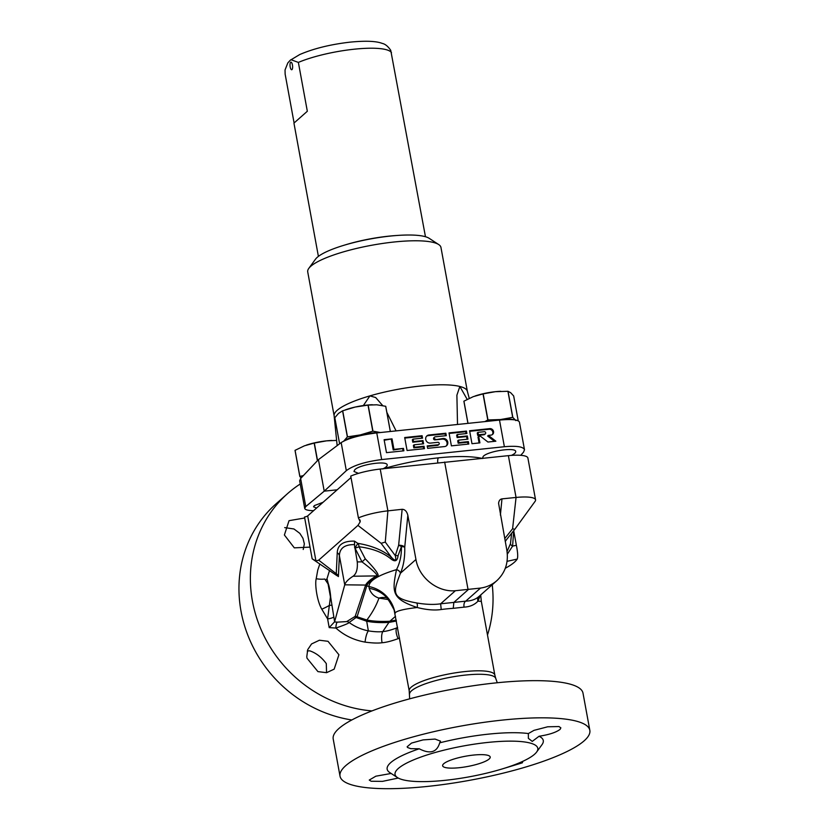 <?xml version="1.0" encoding="UTF-8"?>
<svg xmlns="http://www.w3.org/2000/svg" width="829" height="829" viewBox="0 0 829 829"><rect width="100%" height="100%" fill="white"/><g stroke="black" fill="none" stroke-linecap="round" stroke-linejoin="round"><path stroke-width="1.24" d="M507.058 551.523L510.488 543.637L511.617 533.265M506.664 539.451L505.255 541.492M507.327 554.145L512.612 546.114A4.839 2.228 16.6 0 1 510.488 543.637M513.69 530.684L516.363 545.264L512.612 546.114L513.607 531.482A4.839 1.171 -8 0 1 513.068 531.462M504.716 538.612L512.591 528.767L514.778 529.316L505.213 541.275M514.778 529.316L535.109 501.338A29.025 6.28 169.6 0 0 535.565 499.846A29.025 6.28 169.6 0 0 516.052 497.452L501.97 498.871C500.063 499.193 498.934 500.664 498.581 503.286L506.809 549.99C508.716 562.352 505.4 572.57 496.872 580.642C492.219 584.704 486.758 587.191 480.499 588.082L455.401 590.714C437.474 592.383 418.935 577.709 415.951 559.492L407.837 515.306L404.739 547.223A4.839 1.119 -1.2 0 0 401.443 546.591C401.578 555.347 399.941 563.026 396.5 569.627C378.065 575.202 368.895 580.839 368.978 586.528L369.206 588.362C370.853 593.315 374.107 596.559 378.957 598.103C376.325 605.533 372.294 612.838 366.864 620.009L357.081 616.786L366.988 585.284C368.211 582.652 371.755 579.647 377.609 576.269A4.839 3.979 59.8 0 0 376.397 575.906L353.071 576.238A88.288 19.098 169.6 0 0 344.74 584.818L334.605 621.74A4.767 1.098 -0.2 0 1 334.45 621.957L329.196 627.615A6661.678 1342.742 0.3 0 1 335.911 628.05C344.149 635.428 353.869 640.112 365.092 642.112C372.501 643.097 378.148 643.304 382.034 642.734C386.024 642.475 391.381 641.118 398.117 638.662L399.526 638.061M480.706 594.953L481.317 601.367L477.97 601.16L480.374 595.243M505.327 568.238L505.804 567.979A88.288 19.098 169.6 0 0 517.223 559.078L507.068 561.337M407.837 515.306C406.842 511.389 404.946 509.389 402.138 509.307L387.899 510.851A29.025 6.28 169.6 0 0 358.408 517.897L350.74 476.095A29.025 6.28 -10.4 0 1 380.221 469.048L508.384 455.649A29.025 6.28 -10.4 0 1 527.897 458.033L535.565 499.846M350.999 477.556L307.683 515.907A3.627 0.788 -10.4 0 1 304.512 517.016L312.17 558.829L336.937 575.647L336.325 574.269M326.553 672.682L326.294 663.604C321.673 657.283 316.16 653.024 309.766 650.827L307.29 650.972M303.227 549.492L304.357 543.855L302.958 538.28L299.829 533.368L293.953 528.975L284.699 527.607M351.817 719.976A126.982 116.713 -131.5 0 1 246.244 630.921A126.982 116.713 -131.5 0 1 276.109 503.763L287.518 493.659A126.982 116.713 -131.5 0 1 300.233 483.991M492.229 584.756A126.982 116.713 -131.5 0 1 487.493 635.014M372.003 710.909A126.982 116.713 -131.5 0 1 259.228 625.066A126.982 116.713 -131.5 0 1 287.518 493.659M319.797 564.072L317.756 570.134L316.201 578.725C314.761 584.155 316.896 600.776 321.787 609.201L327.61 618.89L329.196 627.615M338.916 654.744L328.015 641.304L319.414 640.226L311.559 643.946L307.725 649.646L306.792 656.641L306.999 658.174L317.932 671.614L326.585 672.682L334.16 669.148L338.916 654.744M304.689 517.99L289.041 520.674L284.388 534.995L294.316 547.855L310.036 547.119M358.408 517.897L360.19 521.824L357.952 525.41L318.699 560.155L315.953 560.984L312.17 558.829M360.242 520.923L359.807 519.762M444.655 462.033L468.095 589.782L453.836 602.414L453.256 608.331L464.095 607.139C469.867 606.828 474.499 604.838 477.97 601.16A4.839 4.394 44.6 0 1 478.727 596.704M516.363 545.264C517.783 552.332 518.063 556.943 517.223 559.078M334.45 621.957L337.279 622.144A4.839 1.337 93.7 0 0 335.911 628.05C344.46 625.087 348.864 623.242 349.144 622.506A4.839 4.446 56.3 0 0 346.709 621.595L355.175 616.372L365.63 585.067C366.957 582.414 370.542 579.367 376.397 575.906C378.293 575.222 373.496 570.539 361.993 561.865L354.988 548.073L357.807 543.358L354.408 541.109L354.605 544.622C344.771 544.456 339.703 548.135 339.382 555.627A4.839 4.332 2.7 0 0 337.237 552.767C337.631 544.777 343.351 540.891 354.408 541.109M377.609 576.269C379.713 575.274 375.599 569.461 365.257 558.819L358.988 546.746A4.839 1.026 -13.2 0 1 354.988 548.073L357.258 561.907C357.796 569.067 356.397 573.844 353.071 576.238M365.402 585.668A4.839 4.694 15 0 1 366.781 585.875L368.978 586.528A33.865 33.398 153.5 0 1 395.039 613.108L395.07 613.719M402.138 509.307L398.635 545.306A4.839 1.585 28.8 0 1 401.443 546.591L398.044 555.762C397.36 561.347 394.811 562.249 390.397 558.477C382.615 552.332 372.138 548.425 358.988 546.746A4.839 3.782 94 0 0 357.807 543.358C371.806 545.617 383.029 550.28 391.475 557.347L390.397 558.477M365.257 558.819A4.839 0.725 -40 0 1 361.993 561.865A2591.651 2521.777 -169.6 0 1 357.258 561.907M354.677 547.865L354.605 544.622M336.501 575.108L338.408 576.59A4.839 4.332 2.7 0 0 336.263 573.73L335.828 574.57M316.201 578.725A9.679 2.901 -174.3 0 0 324.781 579.025L328.066 583.948A4.839 4.197 160.6 0 0 328.077 583.046C329.331 586.559 330.222 591.378 330.74 597.512L334.605 621.74M329.538 570.445L327.009 578.715L325.569 580.279M330.74 597.512A4.839 2.808 175.1 0 0 330.45 596.953C330.108 591.284 329.31 586.953 328.066 583.948L330.45 596.953L327.61 618.89A4.839 1.005 169.6 0 0 333.724 616.911M369.206 588.362A33.056 32.103 134.5 0 1 394.107 609.875A33.056 32.103 134.5 0 1 394.117 609.885A33.056 32.103 134.5 0 1 394.117 609.906C389.029 600.3 386.107 596.134 385.34 597.408M398.044 555.762A4.839 2.425 -175.2 0 0 395.288 555.648L398.635 545.306A4.839 2.404 -174.4 0 1 404.739 547.223C405.008 557.171 403.588 565.813 400.48 573.16A4.839 3.99 -155.5 0 0 396.5 569.627L396.49 569.678C391.858 592.165 391.723 598.87 417.194 607.512C403.557 609.108 396.179 610.973 395.039 613.108M396.49 569.678A4.839 3.99 -155.5 0 1 400.459 573.202C392.822 593.056 391.05 598.372 416.718 602.963C426.023 604.548 434.002 604.828 440.634 603.792L465.722 601.16C471.328 600.921 475.742 599.357 478.975 596.455L478.861 596.559M415.951 559.492L400.459 573.202M385.278 542.083L395.288 555.648C396.542 560.839 395.267 561.409 391.475 557.347L381.112 543.306L385.278 542.083L387.899 510.851L380.221 469.048M416.718 602.963A4.839 2.477 102 0 1 417.194 607.512C426.51 609.854 434.52 610.527 441.225 609.522L440.634 603.792L455.401 590.714M441.225 609.522A43.605 9.979 -8.3 0 1 453.256 608.331M464.095 607.139A4.839 2.808 86.2 0 1 465.732 601.16L480.499 588.082M396.231 620.113L389.899 621.242C381.174 621.688 373.703 621.315 367.496 620.133A24.186 4.249 -80.6 0 0 366.698 621.232L356.283 617.584A4.839 4.28 63 0 0 354.491 616.994M395.526 616.268L389.899 621.242A24.186 7.969 84 0 0 388.894 622.424L382.811 631.553C381.527 633.947 381.267 637.677 382.034 642.734M396.397 621.025L388.894 622.424C380.293 622.869 372.895 622.475 366.698 621.232L368.366 630.879C374.584 631.843 379.392 632.061 382.811 631.553C386.262 631.346 390.884 630.133 396.687 627.926A9.679 3.637 -112.2 0 0 398.117 638.662M397.588 627.522L396.687 627.926L397.526 627.201M355.175 616.372A4.839 4.694 17.7 0 1 357.081 616.786L349.144 622.506C354.822 626.641 361.226 629.429 368.366 630.879A9.679 2.508 99.6 0 0 365.092 642.112M367.496 620.133A23.129 1.378 -168.2 0 1 366.864 620.009A24.186 3.637 -80.4 0 0 366.149 621.118M385.713 597.616A28.414 21.212 91.9 0 0 378.957 598.103L388.055 599.522M589.833 730.328L583.005 693.168A126.982 27.461 169.6 0 0 453.152 689.075A126.982 27.461 169.6 0 0 333.206 739.012L340.025 776.182A126.982 27.461 -10.4 0 1 502.384 720.09A126.982 27.461 -10.4 0 1 589.833 730.328A126.982 27.461 -10.4 0 1 427.474 786.42A126.982 27.461 -10.4 0 1 340.025 776.182M528.374 733.551L533.98 730.359L547.71 726.784L558.974 726.556L560.86 727.841L560.124 729.333C556.218 732.37 549.192 734.67 539.057 736.256L532.249 741.406L528.363 738.338L528.374 733.551A79.366 17.171 169.6 0 0 488.633 734.121A79.366 17.171 169.6 0 0 439.702 742.825C436.904 752.39 430.085 754.369 419.236 748.784L410.769 748.67L407.567 747.509L407.132 746.794L411.485 743.095L423.049 739.903L435.07 739.074L440.52 741.157L439.702 742.825M536.643 752.027A72.569 15.699 169.6 0 0 487.825 742.432A72.569 15.699 169.6 0 0 416.966 758.514A72.569 15.699 169.6 0 0 397.454 777.581A72.569 15.699 169.6 0 0 469.255 776.825A72.569 15.699 169.6 0 0 536.643 752.027L542.031 744.618A79.366 17.171 169.6 0 0 539.057 736.256M522.912 761.271L522.291 762.835L502.954 768.701M398.252 778.058L382.449 781.374L371.123 781.25L369.257 780.058L375.848 776.193L391.164 773.457M397.454 777.581L389.785 772.566A79.366 17.171 -10.4 0 1 419.236 748.784M473.556 755.064A24.186 5.233 169.6 0 0 442.634 765.747A24.186 5.233 169.6 0 0 467.369 766.535A24.186 5.233 169.6 0 0 490.208 757.022A24.186 5.233 169.6 0 0 473.556 755.064M313.59 510.685C308.056 510.571 305.103 509.804 304.72 508.405L299.642 480.779L300.626 478.509L318.44 459.639L341.175 442.603C348.335 438.22 360.2 434.987 376.76 432.914L499.493 420.075C511.617 418.956 518.27 419.629 519.42 422.096L524.498 449.722L523.545 452.137L520.747 455.308M337.165 489.804L324.222 491.162L346.325 470.665C353.33 465.421 365.102 461.722 381.661 459.567L504.384 446.727C516.519 445.65 523.223 446.644 524.498 449.722M384.107 439.691L386.48 452.644L403.899 450.821L403.454 448.396L393.951 449.38L392.024 438.862L384.107 439.691M404.687 437.536L407.07 450.489L424.479 448.665L424.033 446.24L414.531 447.235L414.085 444.8L423.588 443.816L422.997 440.572L413.495 441.567L413.049 439.142L422.552 438.147L422.106 435.712L404.687 437.536M434.603 437.09A1.264 1.161 48.5 0 1 435.215 436.821L446.303 435.66L445.857 433.235L428.945 434.997A4.218 3.876 48.5 0 0 426.106 440.603A4.218 3.876 48.5 0 0 430.427 443.1L437.836 442.323A1.264 1.161 48.5 0 1 438.904 444.479A1.264 1.161 48.5 0 1 438.282 444.748L427.204 445.909L427.65 448.334L444.551 446.572A4.218 3.876 48.5 0 0 447.391 440.966A4.218 3.876 48.5 0 0 443.069 438.479L434.945 439.878A1.264 1.161 -131.5 0 1 433.888 437.722L434.603 437.09A1.264 1.161 48.5 0 0 435.66 439.246M449.017 432.904L451.401 445.857L468.81 444.033L468.364 441.598L458.872 442.593L458.427 440.168L467.919 439.173L467.328 435.94L457.826 436.935L457.38 434.5L466.882 433.515L466.437 431.08L449.017 432.904M469.597 430.748L471.981 443.702L479.898 442.873L478.706 436.396L480.426 436.22L487.949 442.033L495.866 441.204L488.343 435.391L490.975 435.111A3.368 3.098 48.5 0 0 493.245 430.634A3.368 3.098 48.5 0 0 489.794 428.634L469.597 430.748M477.96 432.355L484.302 431.691A1.264 1.161 48.5 0 1 485.359 433.847A1.264 1.161 48.5 0 1 484.747 434.116L478.406 434.779L477.96 432.355L477.255 432.987L477.701 435.412L484.032 434.748A1.264 1.161 -131.5 0 0 484.644 434.479L485.359 433.847M383.122 468.727C385.982 467.338 387.34 466.085 387.205 464.965C387.247 460.333 359.144 464.582 354.688 469.877L353.973 471.463L358.439 473.369M482.53 458.24L483.183 456.447C487.649 451.142 515.742 446.904 515.711 451.536C515.845 452.675 514.415 453.96 511.431 455.38M482.665 458.478C471.846 456.137 457.1 455.919 438.437 457.836C419.681 459.836 401.101 463.535 382.687 468.934M467.359 391.329L440.955 247.446A67.729 14.653 169.6 0 0 438.707 244.555L429.173 238.317A59.263 12.818 169.6 0 0 370.532 238.939A59.263 12.818 169.6 0 0 315.497 259.187L308.792 268.399A67.729 14.653 169.6 0 0 307.725 271.902L334.128 415.785M438.707 244.555A67.729 14.653 169.6 0 0 371.693 245.26A67.729 14.653 169.6 0 0 308.792 268.399M337.154 445.619L334.118 415.65A67.729 14.653 -10.4 0 1 369.921 395.879L363.361 405.557M469.245 398.366L467.328 391.205A67.729 14.653 169.6 0 0 459.867 386.469A67.729 14.653 169.6 0 0 369.921 395.879L375.692 397.547L382.708 405.609M467.183 399.381L459.867 386.469L456.893 395.195L457.515 424.469M396.086 430.893L386.842 412.355M316.585 508.032L313.549 506.82L314.336 505.617L323.082 502.27M318.44 459.639L324.222 491.162L305.777 506.571L304.72 508.405M392.024 438.862L384.21 440.24M393.951 449.38L393.236 450.012L391.309 439.494M403.454 448.396L393.236 450.012M403.081 450.903L402.739 449.028M423.671 448.758L423.318 446.872L413.826 447.867L413.381 445.432L414.085 444.8M422.78 443.898L422.282 441.204L412.78 442.199L412.334 439.774L413.049 439.142M421.733 438.23L421.391 436.344L404.79 438.085M445.484 435.743L445.142 433.868L428.23 435.629A4.218 3.876 48.5 0 0 426.562 436.23M438.904 444.479L438.189 445.111A1.264 1.161 -131.5 0 1 437.567 445.38L427.298 446.458M446.23 445.971A4.218 3.876 48.5 0 0 442.354 439.111L434.945 439.878M468.002 444.116L467.649 442.23L458.157 443.225L457.712 440.8L458.427 440.168M467.11 439.256L466.613 436.572L457.111 437.567L456.665 435.132L457.38 434.5M466.064 433.598L465.722 431.712L449.121 433.453M479.079 442.955L477.991 437.028L478.706 436.396M494.519 441.349L487.628 436.023L488.343 435.391M492.239 434.686A3.368 3.098 48.5 0 0 489.079 429.267L469.701 431.298M422.106 435.712L421.391 436.344M413.495 441.567L412.78 442.199M422.997 440.572L422.282 441.204M414.531 447.235L413.826 447.867M424.033 446.24L423.318 446.872M445.857 433.235L445.142 433.868M466.437 431.08L465.722 431.712M457.826 436.935L457.111 437.567M467.328 435.94L466.613 436.572M458.872 442.593L458.157 443.225M468.364 441.598L467.649 442.23M478.406 434.779L477.701 435.412M344.895 245.001A54.424 11.772 -10.4 0 1 396.656 235.498M425.464 236.731L390.739 50.331C388.013 46.32 385.174 44.01 382.221 43.398C377.143 41.46 367.983 40.403 350.056 42.144C330.398 44.424 313.621 48.559 299.735 54.548L290.274 60.227L287.829 62.911L285.041 69.957L285.135 74.123L294.098 122.972L307.331 111.262L298.367 62.413L290.927 59.678M291.995 69.605A3.813 1.254 -96 0 0 292.513 65.377A3.813 1.254 -96 0 0 290.927 62.154A3.813 1.254 -96 0 0 290.077 66.082A3.813 1.254 -96 0 0 291.725 69.74A3.813 1.254 -96 0 0 291.995 69.605M484.841 421.609L487.804 419.982A26.487 5.73 -10.4 0 1 487.97 419.94L500.498 419.557A22.974 4.974 169.6 0 0 491.556 420.904M518.229 420.811L513.669 395.961L510.685 392.728L508.032 391.298L512.809 417.36A26.487 5.73 169.6 0 0 512.705 417.36L500.498 419.557A22.974 4.974 -10.4 0 1 513.98 419.764M512.809 417.36L515.804 420.593M508.032 391.298A26.487 5.73 169.6 0 0 507.918 391.288L512.705 417.36M467.939 423.37L463.877 401.205A26.487 5.73 169.6 0 1 463.929 401.163L473.307 396.635L483.027 393.91A26.487 5.73 169.6 0 1 483.183 393.879L495.39 391.682A22.974 4.974 -10.4 0 1 500.581 391.309A22.974 4.974 -10.4 0 1 500.778 391.298M475.11 395.982A22.974 4.974 -10.4 0 1 475.152 395.972A22.974 4.974 -10.4 0 1 495.39 391.682L507.918 391.288M483.027 393.91L487.804 419.982M483.183 393.879L487.97 419.94M463.929 401.163L468.002 423.37M344.076 440.893A22.974 4.974 -10.4 0 1 360.304 434.924A22.974 4.974 -10.4 0 1 379.879 432.583M372.946 431.163A26.487 5.73 169.6 0 0 372.791 431.184L360.304 434.924L347.486 436.862L342.698 410.79L355.185 407.049L368.014 405.112A26.487 5.73 169.6 0 1 368.169 405.091L372.946 431.163L380.366 432.531M347.486 436.862A26.487 5.73 169.6 0 0 347.361 436.904L343.641 441.246M342.698 410.79A26.487 5.73 169.6 0 0 342.584 410.832L338.533 413.37L334.812 417.712L339.61 443.774M368.014 405.112L372.791 431.184M345.486 409.806L346.657 409.412A22.974 4.974 -10.4 0 1 355.185 407.049A22.974 4.974 -10.4 0 1 372.086 404.739A22.974 4.974 -10.4 0 1 372.356 404.728M368.169 405.091L376.77 404.79L385.703 406.293L390.324 431.494M390.355 431.484L385.744 406.324A26.487 5.73 169.6 0 0 385.703 406.293M342.584 410.832L347.361 436.904M299.86 476.395A26.487 5.73 169.6 0 0 299.808 476.437L295.02 450.375A26.487 5.73 169.6 0 1 295.072 450.334L299.86 476.395L303.352 475.618M301.103 478.001L299.808 476.437M295.072 450.334L304.45 445.805L314.17 443.08L317.403 460.727M314.17 443.08A26.487 5.73 169.6 0 1 314.326 443.049L326.533 440.852A22.974 4.974 -10.4 0 1 331.724 440.479A22.974 4.974 -10.4 0 1 331.921 440.468M306.264 445.152A22.974 4.974 -10.4 0 1 306.295 445.142A22.974 4.974 -10.4 0 1 326.533 440.852L336.626 440.406M314.326 443.049L317.548 460.582M512.591 528.767L516.052 497.452L508.384 455.649M500.395 515.058L501.97 498.871M315.953 560.984L307.683 515.907M366.988 585.284A4.839 4.673 26.5 0 0 365.63 585.067L344.74 584.818L339.382 555.627L338.408 576.59M381.112 543.306L357.952 525.41M337.237 552.767L336.263 573.73L318.699 560.155M328.077 583.046L327.009 578.715M321.787 609.201A9.679 1.109 154.1 0 0 329.61 605.294L331.807 605.253M337.279 622.144L346.709 621.595M481.317 601.367L494.851 675.086A43.543 9.42 169.6 0 0 465.66 671.5A43.543 9.42 169.6 0 0 409.205 690.806L409.661 698.837M494.851 675.086L495.69 678.277A43.823 9.482 169.6 0 0 466.395 674.972A43.823 9.482 169.6 0 0 409.536 694.08M504.384 446.727L499.493 420.075M381.661 459.567L376.76 432.914M438.437 457.836A4.839 1.596 -96 0 0 437.774 462.779M300.626 478.509L305.777 506.571M341.175 442.603L346.325 470.665M428.945 434.997L428.23 435.629M443.069 438.479L442.354 439.111M438.282 444.748L437.567 445.38M489.794 428.634L489.079 429.267M484.747 434.116L484.032 434.748M391.495 52.673A54.424 11.772 169.6 0 0 353.838 49.243A54.424 11.772 169.6 0 0 298.367 62.413M409.205 690.806L394.107 609.875M495.69 678.277L497.276 682.754M478.447 596.953L496.872 580.642M293.963 123.22L318.398 256.379"/></g></svg>
